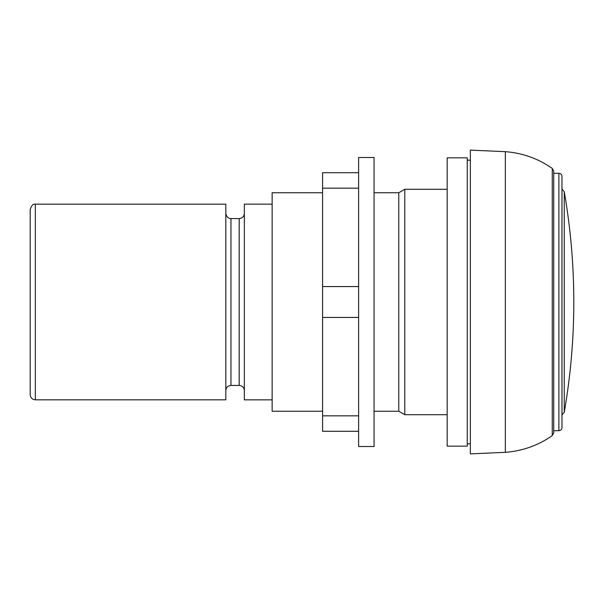<?xml version="1.0" encoding="UTF-8"?>
<svg xmlns="http://www.w3.org/2000/svg" width="604" height="604" viewBox="0 0 604 604"><rect width="100%" height="100%" fill="white"/><g stroke="black" fill="none" stroke-linecap="round" stroke-linejoin="round"><path stroke-width="0.91" d="M322.589 172.714L358.625 172.714L322.589 172.714L322.589 431.286L358.625 431.286L322.589 431.286M358.625 176.851L358.625 157.493L374.065 157.493L374.065 446.507L358.625 446.507L358.625 176.851M553.732 171.211L553.732 432.789L552.26 435.605L552.26 168.395L553.732 171.211M558.889 173.303L553.732 173.303L553.732 430.697L558.889 430.697C560.761 430.509 561.796 429.482 561.977 427.602L561.977 176.398C561.796 174.518 560.761 173.491 558.889 173.303L558.889 430.697M561.977 414.986L564.257 412.222C570.614 375.756 573.792 339.018 573.8 302L573.8 301.781M561.977 189.014L564.257 191.778L564.257 412.222M35.349 204.19C33.318 203.601 31.604 205.315 30.2 209.339L30.2 394.661C30.502 397.787 32.223 399.501 35.349 399.81L225.813 399.81L225.813 204.19L35.349 204.19L35.349 399.81M225.813 213.416C226.606 218.618 230.932 218.791 230.962 218.565L230.962 385.435C227.836 385.737 226.123 387.458 225.813 390.584M230.962 385.435L239.199 385.435C242.325 385.737 244.039 387.458 244.348 390.584M272.14 204.152L244.348 204.152L244.348 399.848L272.14 399.848M322.589 192.752L272.14 192.752L272.14 411.249L322.589 411.249M374.065 192.752L398.776 192.752L398.776 411.249L404.786 414.706L447.164 414.706M374.065 411.249L398.776 411.249M398.776 192.752L404.786 189.294L404.786 414.706M447.164 157.84L447.164 446.16L467.239 446.16L467.239 157.84L447.164 157.84M467.239 443.827L470.342 443.827M505.344 452.336L505.344 151.664L470.342 150.124L470.342 453.876L505.344 452.336C522.498 451.014 538.141 445.442 552.26 435.605M358.625 188.161L322.589 188.161M358.625 286.56L322.589 286.56M358.625 317.44L322.589 317.44M358.625 415.839L322.589 415.839M230.962 218.565L239.199 218.565L239.199 385.435M564.257 191.778C570.614 228.237 573.792 264.967 573.8 301.977M239.199 218.565C242.325 218.263 244.039 216.549 244.348 213.416M404.786 189.294L447.164 189.294M467.239 160.173L470.342 160.173M505.344 151.664C522.498 152.986 538.141 158.558 552.26 168.395"/></g></svg>
